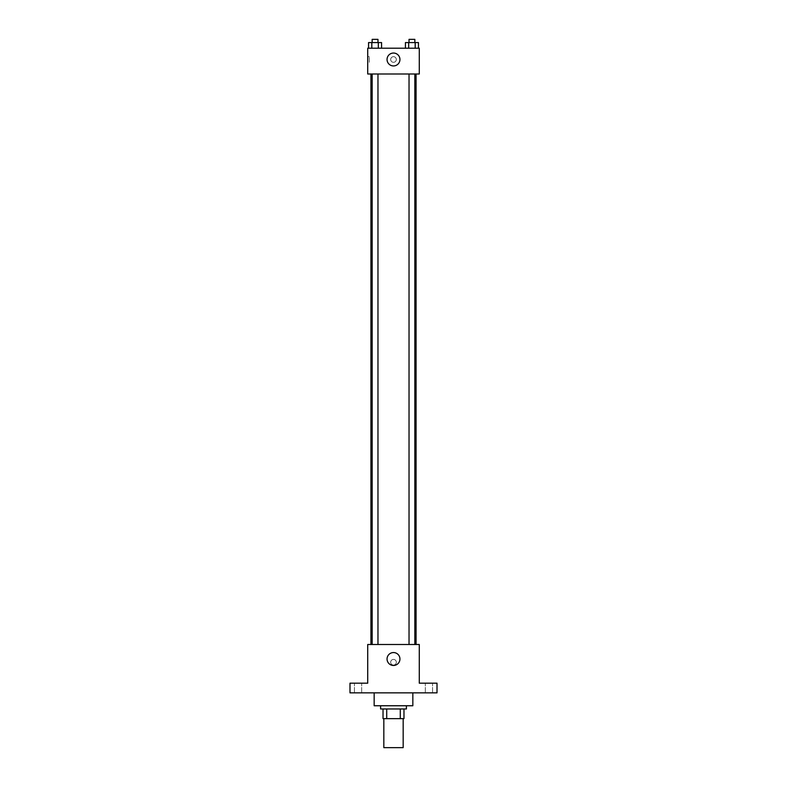 <?xml version="1.0" encoding="UTF-8"?>
<svg xmlns="http://www.w3.org/2000/svg" width="787" height="787" viewBox="0 0 787 787"><rect width="100%" height="100%" fill="white"/><g stroke="black" fill="none" stroke-linecap="round" stroke-linejoin="round"><path stroke-width="0.59" stroke-dasharray="3.94 2.95" d="M403.17 747.65L383.83 747.65M403.17 718.639L383.83 718.639L403.17 718.639M386.712 718.639L383.023 718.639L383.023 708.969L386.712 708.969L386.712 718.639L403.977 718.639M400.288 708.969L386.712 708.969L400.288 708.969L400.288 718.639M386.712 708.969L383.023 708.969M380.603 708.969L406.397 708.969M393.5 705.752L380.603 705.752L393.5 705.752M412.841 705.752L374.159 705.752M412.841 692.855L374.159 692.855L412.841 692.855M358.046 692.855L361.666 692.855L358.046 692.855M428.954 692.855L432.575 692.855L428.954 692.855M349.989 692.855L437.011 692.855L437.011 683.185L419.284 683.185L419.284 644.504L367.716 644.504L367.716 683.185L349.989 683.185L349.989 692.855M396.323 662.231A2.823 2.823 0 0 0 392.093 659.791A2.823 2.823 0 0 0 392.093 664.681A2.823 2.823 0 0 0 396.323 662.231A2.823 2.823 0 0 0 392.093 659.791A2.823 2.823 0 0 0 392.093 664.681A2.823 2.823 0 0 0 396.323 662.231M428.954 683.185L432.575 683.185L428.954 683.185M358.046 683.185L361.666 683.185L358.046 683.185M416.067 644.504L370.933 644.504L416.067 644.504M377.967 644.504L372.162 644.504L377.967 644.504L372.162 644.504L377.967 644.504L377.967 73.998L372.162 73.998L377.967 73.998M414.838 644.504L409.033 644.504L414.838 644.504L409.033 644.504L414.838 644.504L414.838 73.998L409.033 73.998L414.838 73.998M367.716 665.054L367.716 659.417L367.716 665.054M419.284 659.417L419.284 665.054L419.284 659.417M399.944 659.014A6.444 6.444 0 0 1 390.273 664.592A6.444 6.444 0 0 1 390.273 653.426A6.444 6.444 0 0 1 399.944 659.014M416.067 73.998L370.933 73.998L416.067 73.998M367.716 73.998L419.284 73.998L419.284 48.214L367.716 48.214L367.716 73.998M396.323 59.497A2.823 2.823 0 0 0 392.093 57.057A2.823 2.823 0 0 0 392.093 61.937A2.823 2.823 0 0 0 396.323 59.497A2.823 2.823 0 0 0 392.093 57.057A2.823 2.823 0 0 0 392.093 61.937A2.823 2.823 0 0 0 396.323 59.497M368.552 48.214L368.552 42.577L371.808 42.577L371.808 48.214L368.552 48.214L381.577 48.214L368.552 48.214L381.577 48.214L368.552 48.214L381.577 48.214L368.552 48.214L371.808 48.214L371.808 42.577L381.577 42.577L378.321 42.577L378.321 48.214L378.321 42.577L368.552 42.577L381.577 42.577L381.577 48.214M405.423 48.214L405.423 42.577L408.679 42.577L408.679 48.214L405.423 48.214L418.448 48.214L405.423 48.214L418.448 48.214L405.423 48.214L418.448 48.214L405.423 48.214L408.679 48.214L408.679 42.577L418.448 42.577L415.192 42.577L415.192 48.214L415.192 42.577L405.423 42.577L418.448 42.577L418.448 48.214M367.716 62.311L367.716 56.674L367.716 62.311L369.339 62.311L369.339 56.674L369.339 62.311M419.284 56.674L419.284 62.311L419.284 56.674M399.944 59.497A6.444 6.444 0 0 1 390.273 65.075A6.444 6.444 0 0 1 390.273 53.91A6.444 6.444 0 0 1 399.944 59.497M414.838 42.577L409.033 42.577L414.838 42.577L409.033 42.577L414.838 42.577L414.838 39.35L409.033 39.35L414.838 39.35L409.033 39.35L409.033 42.577M377.967 42.577L372.162 42.577L377.967 42.577L372.162 42.577L377.967 42.577L377.967 39.35L372.162 39.35L377.967 39.35L372.162 39.35L372.162 42.577M415.192 42.577L415.192 48.214M408.679 42.577L408.679 48.214M378.321 42.577L378.321 48.214M371.808 42.577L371.808 48.214M361.666 692.855L361.666 683.185L361.666 692.855M354.425 692.855L354.425 683.185L354.425 692.855M432.575 692.855L432.575 683.185L432.575 692.855M425.334 692.855L425.334 683.185L425.334 692.855M372.162 73.998L372.162 644.504M409.033 73.998L409.033 644.504M369.339 56.674L367.716 56.674"/><path stroke-width="1.18" d="M383.83 718.639L383.83 747.65L403.17 747.65L403.17 718.639M400.288 708.969L400.288 718.639L383.023 718.639L383.023 708.969M400.288 718.639L403.977 718.639L403.977 708.969L403.977 718.639M406.397 705.752L406.397 708.969L380.603 708.969L380.603 705.752M386.712 708.969L386.712 718.639M374.159 692.855L374.159 705.752L412.841 705.752L412.841 692.855M437.011 692.855L349.989 692.855L349.989 683.185L367.716 683.185L367.716 644.504L419.284 644.504L419.284 683.185L437.011 683.185L437.011 692.855M399.944 659.014A6.444 6.444 0 0 1 390.273 664.592A6.444 6.444 0 0 1 390.273 653.426A6.444 6.444 0 0 1 399.944 659.014M416.067 73.998L416.067 644.504M409.033 644.504L409.033 73.998M377.967 73.998L377.967 644.504M419.284 73.998L367.716 73.998L367.716 48.214L419.284 48.214L419.284 73.998M399.944 59.497A6.444 6.444 0 0 1 390.273 65.075A6.444 6.444 0 0 1 390.273 53.91A6.444 6.444 0 0 1 399.944 59.497M418.448 48.214L418.448 42.577L405.423 42.577L405.423 48.214M415.192 42.577L415.192 48.214M408.679 42.577L408.679 48.214M409.033 42.577L409.033 39.35L414.838 39.35L414.838 42.577M381.577 48.214L381.577 42.577L368.552 42.577L368.552 48.214M378.321 42.577L378.321 48.214M371.808 42.577L371.808 48.214M372.162 42.577L372.162 39.35L377.967 39.35L377.967 42.577M370.933 73.998L370.933 644.504M414.838 644.504L414.838 73.998M372.162 73.998L372.162 644.504"/></g></svg>
